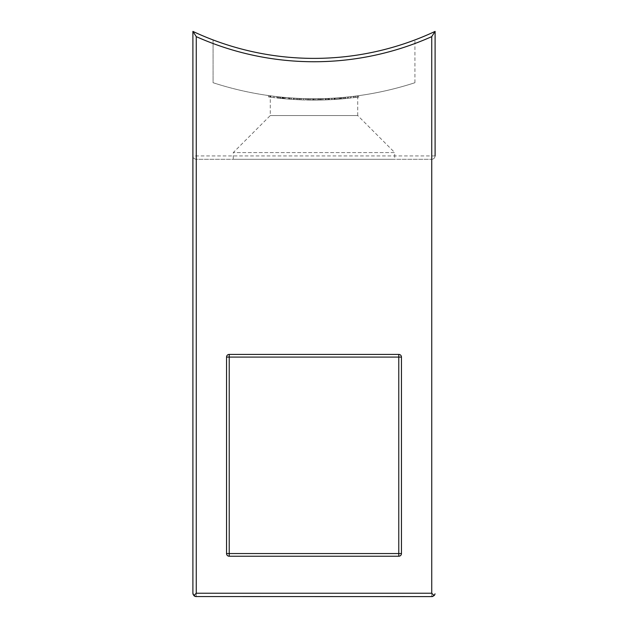 <?xml version="1.0" encoding="UTF-8"?>
<svg xmlns="http://www.w3.org/2000/svg" width="628" height="628" viewBox="0 0 628 628"><rect width="100%" height="100%" fill="white"/><g stroke="black" fill="none" stroke-linecap="round" stroke-linejoin="round"><path stroke-width="0.47" stroke-dasharray="3.14 2.35" d="M226.543 357.089L226.543 553.543A2.693 2.693 0 0 0 229.228 556.235L398.772 556.235A2.693 2.693 0 0 0 401.457 553.543L401.457 357.089A2.693 2.693 0 0 0 398.772 354.404L229.228 354.404A2.693 2.693 0 0 0 226.543 357.089M315.515 100.088L318.043 100.072A326.968 326.968 0 0 0 319 100.056A326.968 326.968 0 0 1 318.043 100.072L314 100.095L315.515 100.088L315.515 98.745L314 98.745C290.583 98.839 269.702 95.715 270.268 95.801L270.268 115.568L233.271 152.573L233.271 159.3L394.729 159.3L233.271 159.3M357.732 95.801C358.321 95.715 337.369 98.839 314 98.745C337.377 98.839 358.282 95.715 357.732 95.801L357.732 115.568L270.268 115.568L357.732 115.568L394.729 152.573L233.271 152.573L394.729 152.573L394.729 159.3M314 58.38A285.253 285.253 0 0 0 414.92 39.933A285.253 285.253 0 0 1 314 58.38A285.253 285.253 0 0 0 435.102 31.4L435.102 155.932L192.898 155.932L192.898 31.4A285.253 285.253 0 0 0 314 58.38A285.253 285.253 0 0 1 213.08 39.933A285.253 285.253 0 0 0 314 58.38M318.522 98.714A325.626 325.626 0 0 1 314.408 98.745A325.626 325.626 0 0 0 318.522 98.714L318.522 100.064L318.522 98.714M334.952 99.42L331.38 99.632L331.38 98.282L327.69 98.463L334.952 98.07L331.38 98.282L331.38 99.632L334.952 99.42L334.952 98.07M351.382 97.952L347.81 98.337L347.81 96.987L344.12 97.348L351.382 96.594L345.086 97.262L350.424 96.704L347.779 96.995L347.81 98.337L351.382 97.952L351.382 96.594M325.335 99.899L329.402 99.726L322.148 99.993L322.148 98.643L329.402 98.384L322.148 98.643A325.626 325.626 0 0 1 321.191 98.667A325.626 325.626 0 0 0 322.148 98.643L325.304 98.549L322.148 98.643L322.148 99.993A326.968 326.968 0 0 1 321.191 100.017L321.191 98.667L321.191 100.017A326.968 326.968 0 0 0 322.148 99.993L322.148 98.643L322.148 99.993L325.335 99.899L325.335 98.549M338.194 97.85L341.043 97.623A325.626 325.626 0 0 1 334.057 98.133L342.001 97.544L334.473 98.101L338.194 97.85L338.194 99.2L335.321 99.397L335.321 98.047M348.571 96.908A325.626 325.626 0 0 1 347.614 97.01A325.626 325.626 0 0 1 343.375 97.418A325.626 325.626 0 0 0 347.614 97.01A325.626 325.626 0 0 1 343.375 97.418A325.626 325.626 0 0 0 348.571 96.908L348.571 98.258L348.571 96.908M332.283 98.235A325.626 325.626 0 0 1 331.325 98.29A325.626 325.626 0 0 0 332.283 98.235L332.283 99.585L332.283 98.235M357.858 95.778L352.473 96.469L357.858 95.778L357.858 97.136L354.671 97.552L354.671 96.202M340.839 97.638L342.072 97.536A325.626 325.626 0 0 0 343.029 97.45L340.086 97.701A325.626 325.626 0 0 1 336.459 97.976A325.626 325.626 0 0 0 340.839 97.638L340.839 98.989A326.968 326.968 0 0 1 336.459 99.318L336.459 97.976L336.459 99.318A326.968 326.968 0 0 0 340.086 99.051L340.086 97.701M326.733 99.844L323.161 99.962L323.161 98.62L319.479 98.698L326.733 98.502L320.437 98.682L325.775 98.533L323.13 98.62L323.161 99.962L326.733 99.844L326.733 98.502M270.268 95.801C269.687 95.715 290.599 98.839 314 98.745L313.655 98.745A325.626 325.626 0 0 1 312.697 98.745L308.317 98.698A325.626 325.626 0 0 1 307.359 98.682L314 98.745A325.626 325.626 0 0 0 414.92 82.715A325.626 325.626 0 0 1 314 98.745L318.043 98.722A325.626 325.626 0 0 0 319 98.706A325.626 325.626 0 0 1 318.043 98.722L315.515 98.745M314 98.745A325.626 325.626 0 0 1 213.08 82.715L213.08 39.933L213.08 82.715A325.626 325.626 0 0 0 314 98.745M280.41 97.01L283.055 97.277A325.626 325.626 0 0 0 284.013 97.364L283.605 97.324A325.626 325.626 0 0 1 282.647 97.238L280.41 97.01L280.41 98.361L282.647 98.588L282.647 97.238M297.162 99.656L293.59 99.452L293.59 98.109L289.901 97.858L297.162 98.313L293.59 98.109L293.59 99.452L297.162 99.656L297.162 98.313M309.745 98.722L313.592 98.745A325.626 325.626 0 0 1 306.331 98.659A325.626 325.626 0 0 0 311.3 98.737L313.176 98.745A325.626 325.626 0 0 1 312.218 98.745L309.745 98.722L309.745 100.064L312.218 100.088L312.218 98.745M295.034 98.196A325.626 325.626 0 0 1 294.077 98.141L289.147 97.795A325.626 325.626 0 0 1 288.189 97.725L294.077 98.141A325.626 325.626 0 0 0 295.034 98.196L295.034 99.546L295.034 98.196M305.444 99.978L298.182 99.711L298.182 98.361L305.444 98.635L298.182 98.361A325.626 325.626 0 0 1 297.225 98.313A325.626 325.626 0 0 0 298.182 98.361L301.338 98.502L298.182 98.361L298.182 99.711A326.968 326.968 0 0 1 297.225 99.664L297.225 98.313L297.225 99.664A326.968 326.968 0 0 0 298.182 99.711L298.182 98.361L298.182 99.711L301.369 99.852L301.369 98.502L301.346 99.844L305.444 99.978L305.444 98.635M285.999 97.544A325.626 325.626 0 0 1 285.041 97.458L280.112 96.979A325.626 325.626 0 0 1 279.154 96.877L285.041 97.458A325.626 325.626 0 0 0 285.999 97.544L285.999 98.894L285.999 97.544M305.373 98.635A325.626 325.626 0 0 1 300.31 98.463A325.626 325.626 0 0 1 299.352 98.415A325.626 325.626 0 0 1 298.119 98.361A325.626 325.626 0 0 0 299.54 98.423L305.373 98.635L305.373 99.978L299.54 99.773L299.54 98.423M288.943 97.78A325.626 325.626 0 0 1 284.837 97.442A325.626 325.626 0 0 0 288.943 97.78L288.943 99.13L288.943 97.78M275.794 96.5A325.626 325.626 0 0 1 270.731 95.856A325.626 325.626 0 0 1 269.773 95.731A325.626 325.626 0 0 1 268.541 95.558A325.626 325.626 0 0 0 269.773 95.731A325.626 325.626 0 0 0 269.969 95.754L275.794 96.5L275.794 97.85L269.969 97.112L269.969 95.754M432.347 596.545L196.266 596.6L196.266 159.3L431.734 159.3L196.266 159.3C194.233 159.08 193.118 157.966 192.898 155.932L192.953 593.845M414.92 82.715L414.92 39.933L414.92 82.715M195.669 596.545L194.955 596.333M194.327 595.988L193.44 595.061M196.266 159.3C194.233 159.08 193.118 157.966 192.898 155.932M431.734 159.3C433.767 159.08 434.882 157.966 435.102 155.932C434.882 157.966 433.767 159.08 431.734 159.3L431.734 596.6M435.047 593.829L434.835 594.543M434.482 595.171L433.563 596.058M348.571 98.258A326.968 326.968 0 0 1 343.375 98.769L343.375 97.418L343.375 98.769A326.968 326.968 0 0 0 347.614 98.361L347.614 97.01L347.614 98.361A326.968 326.968 0 0 1 343.375 98.769L343.375 97.418L343.375 98.769A326.968 326.968 0 0 0 347.614 98.361L347.614 97.01L347.614 98.361A326.968 326.968 0 0 0 348.571 98.258M335.321 99.397L334.473 99.452L334.473 98.101M334.473 99.452L338.076 99.208L338.076 97.858L338.052 99.208L342.001 98.894L342.001 97.544M342.001 98.894L341.106 98.965L341.106 97.615M341.106 98.965L334.912 99.42L334.912 98.078M334.912 99.42L334.057 99.475L334.057 98.133M334.057 99.475A326.968 326.968 0 0 0 341.043 98.973L341.043 97.623M341.043 98.973L338.194 99.2M335.014 98.07A325.626 325.626 0 0 0 340.941 97.63L335.014 98.07L335.014 99.42L338.005 99.208L338.005 97.858M338.005 99.208L340.941 98.981L340.941 97.63M340.941 98.981A326.968 326.968 0 0 1 335.014 99.42M340.015 99.059L340.015 97.709M332.283 99.585A326.968 326.968 0 0 1 331.325 99.632L331.325 98.29L331.325 99.632A326.968 326.968 0 0 0 332.283 99.585M329.402 99.726L329.402 98.384M325.288 99.899L328.444 99.773L322.148 99.993L325.288 99.899L325.304 98.549L328.444 98.423L325.288 98.549L325.288 99.899L325.304 98.549M322.148 99.993L322.148 98.643M328.444 99.773L328.444 98.423M319 100.056L319 98.706L319 100.056M318.043 100.072L318.043 98.722M316.959 100.08L316.959 98.737M315.35 100.088L315.35 98.745M312.862 100.088L307.359 100.025A326.968 326.968 0 0 0 308.317 100.04L312.697 100.088A326.968 326.968 0 0 0 313.655 100.095L312.862 100.088L312.862 98.745M310.004 100.072L310.004 98.722M307.359 100.025L307.359 98.682M308.317 100.04L308.317 98.698L308.317 100.04M310.169 100.072L310.169 98.722M312.697 100.088L312.697 98.745M313.655 100.095L313.655 98.745L313.655 100.095M298.182 99.711L301.33 99.844L298.182 99.711L298.182 98.361M304.486 99.954L301.338 99.844L301.33 98.502L304.486 98.612L301.33 98.502L301.338 99.844L304.486 99.954L304.486 98.612M291.109 99.287L288.189 99.075A326.968 326.968 0 0 0 289.147 99.145L294.077 99.483A326.968 326.968 0 0 0 295.034 99.546A326.968 326.968 0 0 1 294.077 99.483L294.077 98.141L294.077 99.483L291.109 99.287L291.109 97.944M288.189 99.075L288.189 97.725M289.147 99.145L289.147 97.795L289.147 99.145M289.265 99.153L289.265 97.803M290.858 99.271L293.559 99.452L291.266 99.303L291.274 97.952L293.559 98.101L290.858 97.921L291.266 99.303L290.858 97.921M293.928 99.475L293.928 98.125M294.077 99.483L294.077 98.141M282.074 98.533L279.154 98.227A326.968 326.968 0 0 0 280.112 98.329L285.041 98.808A326.968 326.968 0 0 0 285.999 98.894A326.968 326.968 0 0 1 285.041 98.808L285.041 97.458L285.041 98.808L282.074 98.533L282.074 97.175M279.154 98.227L279.154 96.877M280.112 98.329L280.112 96.979L280.112 98.329M280.221 98.345L280.221 96.995M282.239 98.549L282.239 97.191M284.892 98.792L284.892 97.442M285.041 98.808L285.041 97.458M354.671 97.552L353.933 97.646L353.933 96.288M353.933 97.646L356.751 97.285L356.751 95.927M356.751 97.285L355.644 97.426L355.644 96.076M355.644 97.426L352.473 97.819L352.473 96.469M352.473 97.819L355.817 97.411L355.817 96.053M355.817 97.411L359.051 96.971L359.051 95.613M359.051 96.971L357.858 97.136M355.848 96.045L353.438 96.351L358.093 95.746L355.848 96.045L355.848 97.403L358.093 97.105L358.093 95.746M358.093 97.105L353.438 97.709L353.438 96.351M353.438 97.709L355.848 97.403M355.762 97.418L355.762 96.06M344.12 98.706L347.81 98.337L344.12 98.706L344.12 97.348M345.486 98.572L347.779 98.345L347.779 96.995L347.779 98.345L350.424 98.054L345.486 98.572L345.486 97.222M345.086 98.612L345.086 97.262M340.086 99.051L340.666 99.004L340.666 97.654M340.666 99.004L339.403 99.106L339.403 97.756M339.403 99.106L336.043 99.35L336.043 97.999M336.043 99.35L339.772 99.075L339.772 97.725M339.772 99.075L343.029 98.8L343.029 97.45M343.029 98.8A326.968 326.968 0 0 1 342.072 98.886L342.072 97.536M342.072 98.886L339.717 99.083L339.717 97.733M339.717 99.083L337.001 99.279L337.001 97.937M337.001 99.279L339.583 99.091L339.583 97.74M339.583 99.091L341.93 98.894L341.93 97.544M341.93 98.894L340.839 98.989M327.69 99.805L331.38 99.632L327.69 99.805L327.69 98.463M333.994 98.133L328.648 98.415L333.994 98.133L333.994 99.483L331.349 99.632L331.349 98.282L331.349 99.632L333.994 99.483M328.648 99.766L331.349 99.632L328.648 99.766L328.648 98.415M329.056 99.75L329.056 98.4M319.479 100.048L323.161 99.962L319.479 100.048L319.479 98.698M320.837 100.025L323.13 99.962L323.13 98.62L323.13 99.962L325.775 99.883L320.837 100.025L320.837 98.675M320.437 100.033L320.437 98.682M318.522 100.064A326.968 326.968 0 0 1 314.408 100.095L314.408 98.745L314.408 100.095A326.968 326.968 0 0 0 318.522 100.064M312.218 100.088A326.968 326.968 0 0 0 313.176 100.095L313.176 98.745M313.176 100.095L309.698 100.064L309.698 98.722M309.698 100.064L306.472 100.009L306.472 98.659M306.472 100.009L311.3 100.08L311.3 98.737M311.3 100.08A326.968 326.968 0 0 1 306.331 100.001L306.331 98.659L306.331 100.001A326.968 326.968 0 0 0 313.592 100.095L313.592 98.745M313.592 100.095L309.447 100.064L309.447 98.714M309.447 100.064L307.43 100.025L307.43 98.682M307.43 100.025L309.745 100.064M299.54 99.773A326.968 326.968 0 0 1 299.352 99.766L299.352 98.415L299.352 99.766A326.968 326.968 0 0 1 298.119 99.711L298.119 98.361L298.119 99.711A326.968 326.968 0 0 0 299.352 99.766L299.352 98.415L299.352 99.766A326.968 326.968 0 0 0 300.31 99.805L300.31 98.463A325.626 325.626 0 0 0 303.489 98.58L300.31 98.463L300.31 99.805A326.968 326.968 0 0 0 305.373 99.978M303.489 99.923A326.968 326.968 0 0 1 300.31 99.805L303.489 99.923L303.489 98.58M300.31 99.805L300.31 98.463L300.31 99.805M289.901 99.2L293.59 99.452L289.901 99.2L289.901 97.858M296.196 98.258L293.559 98.101L296.196 98.258L296.196 99.609L293.559 99.452L293.559 98.101L293.559 99.452L296.196 99.609M288.943 99.13A326.968 326.968 0 0 1 284.837 98.792L284.837 97.442L284.837 98.792A326.968 326.968 0 0 0 288.943 99.13M282.647 98.588A326.968 326.968 0 0 0 283.605 98.675L283.605 97.324M283.605 98.675L280.426 98.361L280.426 97.01L280.449 98.368L277.301 98.031L277.301 96.673M277.301 98.031L278.549 98.164L278.549 96.814M278.549 98.164L277.395 98.039L277.395 96.681M277.395 98.039L276.76 97.968L276.76 96.61M276.76 97.968L284.013 98.714L284.013 97.364M284.013 98.714A326.968 326.968 0 0 1 283.055 98.627L283.055 97.277M283.055 98.627L282.215 98.541L282.215 97.191M282.215 98.541L280.433 98.368L280.433 97.01M280.433 98.368L277.717 98.07L277.717 96.72M277.717 98.07L280.999 98.423L280.999 97.073L280.999 98.423L278.259 98.133L278.259 96.783M278.259 98.133L280.41 98.361M269.969 97.112A326.968 326.968 0 0 1 269.773 97.089L269.773 95.731L269.773 97.089A326.968 326.968 0 0 1 268.541 96.916L268.541 95.558L268.541 96.916A326.968 326.968 0 0 0 269.773 97.089L269.773 95.731L269.773 97.089A326.968 326.968 0 0 0 270.731 97.214L270.731 95.856A325.626 325.626 0 0 0 273.918 96.272L270.731 95.856L270.731 97.214A326.968 326.968 0 0 0 275.794 97.85M273.918 97.63A326.968 326.968 0 0 1 270.731 97.214L273.918 97.63L273.918 96.272M270.731 97.214L270.731 95.856L270.731 97.214M350.424 98.054L350.424 96.704M325.775 99.883L325.775 98.533M308.631 100.048L308.631 98.706"/><path stroke-width="0.94" d="M226.543 553.543L226.543 357.089L229.228 357.089L229.228 553.543L398.772 553.543L398.772 357.089L229.228 357.089L229.228 354.404L398.772 354.404A2.693 2.693 0 0 1 401.457 357.089L401.457 553.543A2.693 2.693 0 0 1 398.772 556.235L229.228 556.235L229.228 553.543L226.543 553.543A2.693 2.693 0 0 0 229.228 556.235A2.693 2.693 0 0 1 226.543 553.543M229.228 354.404A2.693 2.693 0 0 0 226.543 357.089A2.693 2.693 0 0 1 229.228 354.404M196.266 593.232L193.887 595.611L192.898 593.232L192.898 31.4A285.253 285.253 0 0 0 435.102 31.4L431.734 36.636A288.621 288.621 0 0 1 196.266 36.636L196.266 593.232L431.734 593.232L434.113 595.611L431.734 596.6L195.669 596.545M196.266 36.636L192.898 31.4A285.253 285.253 0 0 0 435.102 31.4L435.102 155.932M434.113 595.611L435.047 593.829M193.887 595.611L196.266 596.6M194.955 596.333L194.327 595.988M193.134 594.457L192.953 593.845M434.835 594.543L434.482 595.171M432.959 596.372L432.347 596.545M398.772 556.235A2.693 2.693 0 0 0 401.457 553.543L398.772 553.543L398.772 556.235M401.457 357.089A2.693 2.693 0 0 0 398.772 354.404L398.772 357.089L401.457 357.089M431.734 593.232L431.734 36.636"/></g></svg>
